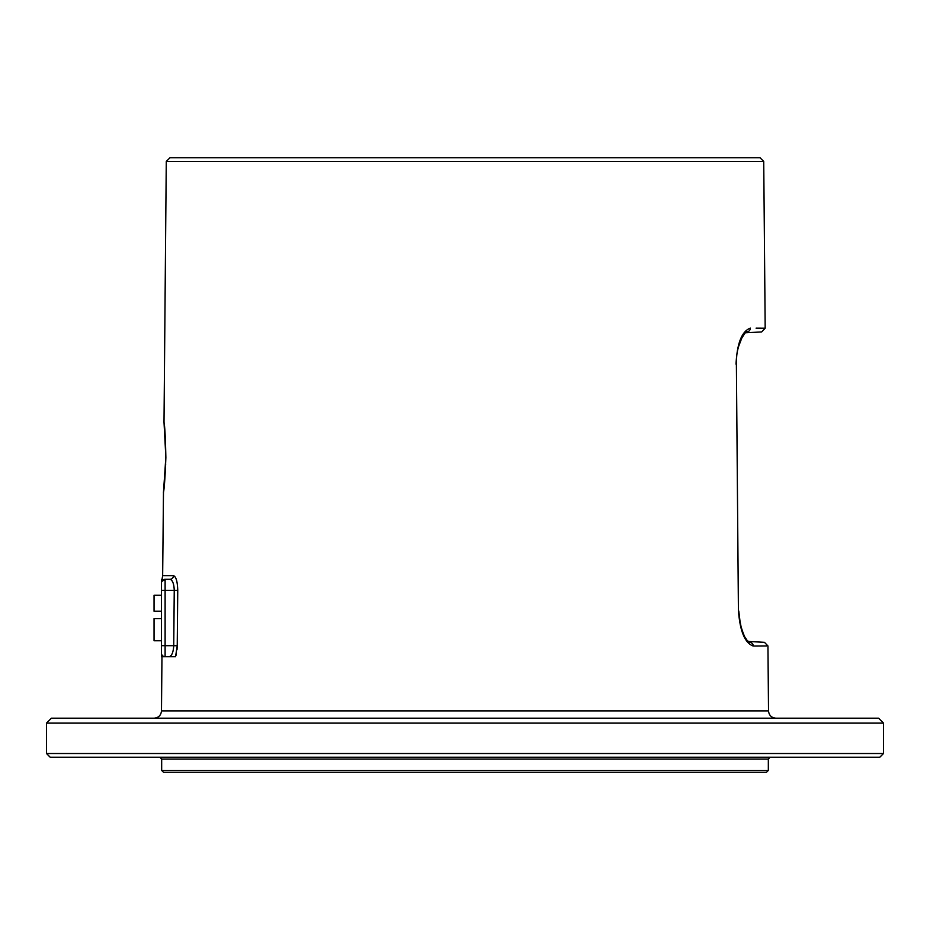 <?xml version="1.0" encoding="UTF-8"?>
<svg xmlns="http://www.w3.org/2000/svg" width="930" height="930" viewBox="0 0 930 930"><rect width="100%" height="100%" fill="white"/><g stroke="black" fill="none" stroke-linecap="round" stroke-linejoin="round"><path stroke-width="1.4" d="M46.5 723.11L51.417 718.192L878.583 718.192L883.5 723.11L46.5 723.11L46.5 753.521L883.5 753.521L879.815 757.218L50.185 757.218L46.5 753.521M166.272 161.448L169.992 157.728L760.008 157.728L763.728 161.448L166.272 161.448L164.006 422.185L165.866 457.572C165.145 476.869 164.331 488.587 163.424 492.702L165.866 457.572C165.482 438.297 164.877 426.591 164.029 422.452L165.866 457.572M161.413 656.731L161.413 645.676L161.413 656.731L165.11 656.731L165.11 645.676L177.235 645.711L177.746 590.399C177.491 581.564 176.072 576.647 173.48 575.647A3.685 3.557 -90 0 1 169.923 579.309L165.11 579.309C161.262 577.716 161.262 577.716 165.11 579.309L169.923 579.309C172.55 580.064 173.991 583.749 174.247 590.364L173.736 645.676C173.329 652.279 171.794 655.964 169.155 656.731L175.572 656.731L177.235 645.711L177.014 649.745M175.572 656.731L172.55 656.731M175.386 656.731L170.411 656.731M169.318 656.731L164.308 656.731M163.122 656.731L161.611 656.731M176.421 653.662L176.014 655.336M465 772.272L163.506 772.272L161.669 770.424L768.331 770.424L766.494 772.272L465 772.272M749.65 642.386L749.94 642.409A3.685 3.511 -90.4 0 1 753.254 646.059C772.795 645.932 772.795 645.932 753.254 646.059C744.825 643.025 739.873 631.005 738.408 609.999L736.386 364.188C736.851 356.283 735.816 353.702 740.896 339.59C745.093 332.684 747.057 330.103 746.79 331.847L747.023 331.847C766.506 331.964 766.506 331.964 747.023 331.847L746.732 331.859M749.94 642.409C769.238 642.281 769.238 642.281 749.94 642.409L747.488 640.747C745.674 639.84 743.314 634.4 740.385 624.437L738.78 611.033M761.263 642.339L763.577 642.316M754.381 646.048L755.346 646.048M755.369 646.036L766.518 645.978M736.025 364.188C737.072 343.263 741.838 331.254 750.336 328.127C770.063 328.255 770.063 328.255 750.336 328.127A3.685 3.499 90.4 0 1 747.023 331.847M763.728 161.448L765.181 328.22L756.09 328.162M169.248 656.731L165.11 656.731A3.685 3.685 0 0 1 161.413 653.046A3.685 3.685 0 0 0 165.11 656.731M163.482 491.796L162.657 575.647L161.413 583.017C161.413 579.808 161.413 579.808 161.413 582.994C161.413 579.808 161.413 579.808 161.413 582.994A3.685 3.685 0 0 1 165.11 579.309L165.11 645.676L161.413 645.676L161.413 582.994L161.413 590.364L177.746 590.399M161.413 579.855L161.413 580.599M161.413 580.866L161.413 581.529M161.413 640.758L154.043 640.758L154.043 618.636L161.413 618.636M161.413 611.254L154.043 611.254L154.043 595.281L161.413 595.281M162.192 580.727A3.685 3.685 0 0 1 165.11 579.309L161.739 581.494M161.413 582.994A3.685 3.685 0 0 1 165.11 579.309A3.685 3.685 0 0 0 161.413 582.994M161.959 656.731L161.483 710.88L768.517 710.88C768.982 715.321 771.447 717.762 775.887 718.192M162.657 575.647L173.48 575.647M161.669 770.424L161.669 759.054L768.331 759.054L768.331 770.424M738.408 609.999L736.386 364.188M883.5 723.11L883.5 753.521M161.483 710.88C161.018 715.321 158.553 717.762 154.113 718.192M163.61 491.249L165.807 457.572L164.761 430.416M164.575 428.23L164.319 425.591M165.68 464.151L164.68 480.694M164.296 484.658L164.052 486.948M163.761 489.564L163.599 490.866M161.669 759.054L159.821 757.218M768.331 759.054L770.18 757.218M765.181 328.22L761.682 331.94L745.256 332.8L743.93 334.265M768.517 710.88L767.948 645.966L764.46 642.316L748.197 641.467M739.094 616.276L741.326 628.11M743.675 634.539L744.384 636.027M745.337 637.748L746.837 639.98M742.268 336.834L738.35 347.134M736.56 358.375L736.386 362.944"/></g></svg>
